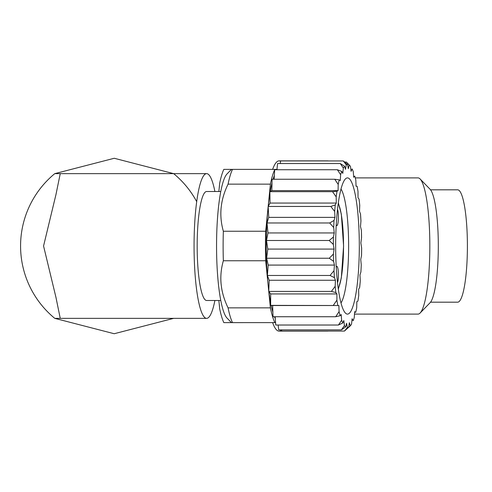 <?xml version="1.0" encoding="UTF-8"?>
<svg xmlns="http://www.w3.org/2000/svg" width="492" height="492" viewBox="0 0 492 492"><rect width="100%" height="100%" fill="white"/><g stroke="black" fill="none" stroke-linecap="round" stroke-linejoin="round"><path stroke-width="0.74" d="M232.513 322.617A81.303 14.12 90 0 1 228.073 307.857C220.41 292.143 218.835 276.442 223.35 260.76A81.303 14.12 90 0 1 223.35 231.24C218.854 215.453 220.428 199.758 228.073 184.143A81.303 14.12 90 0 1 232.513 169.383L231.455 169.383L227.027 173.934A73.216 12.712 90 0 0 216.554 246A73.216 12.712 90 0 0 227.027 318.066L231.449 322.629L274.85 322.617A81.303 14.12 90 0 1 270.409 307.857L268.761 291.43L269.179 280.255L267.377 275.465L268.208 265.083L266.621 258.245L267.808 249.081L266.498 240.49L267.986 232.944L267.015 222.974L268.749 217.378L268.158 206.462L270.053 203.055L269.868 191.671L271.842 190.607L272.07 179.248L334.751 179.248L338.201 184.438L338.078 190.607L271.842 190.607M228.073 307.857L270.409 307.857M232.513 169.383L274.85 169.383A81.303 14.12 90 0 0 274.677 169.734A81.303 14.12 90 0 0 270.409 184.143L228.073 184.143M223.35 231.24L265.686 231.24A81.303 14.12 90 0 0 265.686 260.76L223.35 260.76M268.749 291.282L268.048 284.308A76.617 13.302 90 0 0 268.767 290.729M268.878 291.578A76.617 13.302 90 0 0 270.655 302.881M271.166 305.403A76.617 13.302 90 0 0 272.863 312.18M274.462 316.737A76.617 13.302 90 0 0 275.268 318.496M275.575 322.617L274.85 322.617M274.339 175.558A76.617 13.302 90 0 0 273.042 179.248M271.996 183.012A76.617 13.302 90 0 0 270.225 191.48M269.893 193.417A76.617 13.302 90 0 0 268.177 206.419L270.409 184.143M268.165 206.578A76.617 13.302 90 0 0 268.048 207.692L268.165 206.566M274.85 169.383L276.971 169.383M265.686 231.24L268.048 207.692A76.617 13.302 90 0 0 268.048 284.308L265.686 260.76M214.899 300.483A72.361 12.564 -90 0 1 206.634 318.361L54.778 318.361L60.245 318.361L55.959 297.383L43.56 246L55.94 194.66L60.245 173.639L54.778 173.639L114.249 158.27L173.658 173.639L60.245 173.639M54.778 318.361A93.646 93.646 0 0 1 54.778 173.639A93.646 93.646 0 0 0 54.778 318.361L114.187 333.73L173.658 318.361M206.634 318.361A72.361 12.564 -90 0 1 194.063 246A72.361 12.564 -90 0 1 206.634 173.639A72.361 12.564 -90 0 1 214.899 191.517M220.773 191.517L206.634 191.517A54.483 9.459 90 0 0 197.169 246A54.483 9.459 90 0 0 206.634 300.483L220.773 300.483M278.128 325.027L278.718 329.88L341.399 329.88L345.698 326.873L346.577 323.293L347.364 327.518L344.474 331.073L281.799 331.073L281.578 329.88A85.134 14.785 90 0 1 279.062 331.134A85.134 14.785 90 0 1 272.623 322.617M269.179 280.255L335.415 280.255L335.175 286.307L331.417 291.405L268.743 291.405L270.68 293.933L270.649 305.366L272.636 305.52L273.023 316.737L335.698 316.737L340.144 315.723L341.202 314.517L341.626 320.224L338.428 325.027L275.754 325.027L275.133 316.737M274.124 179.248L274.677 169.734L337.352 169.734L340.624 174.691L340.279 180.57L339.209 179.857L334.751 179.248M276.935 169.734L277.568 163.541L340.249 163.541L343.342 168.043L342.795 173.387L341.774 171.407L337.352 169.734M280.206 163.541L280.625 160.945L343.299 160.945L346.245 164.789L345.513 169.365L344.584 166.204L340.249 163.541M347.229 328.564L350.31 325.882L349.382 322.691L348.65 327.242L344.474 331.073M350.31 325.882A81.518 14.157 90 0 0 351.552 324.074L352.106 318.748L353.127 320.759A81.518 14.157 90 0 0 354.277 317.512L354.627 311.639L355.698 312.383A81.518 14.157 90 0 0 356.706 307.826L356.835 301.664L357.912 301.116A81.518 14.157 90 0 0 358.736 295.452L358.643 289.265L359.67 287.451A81.518 14.157 90 0 0 360.273 280.92L359.959 274.985L360.9 271.971A81.518 14.157 90 0 0 361.251 264.868L360.728 259.438L361.546 255.366A81.518 14.157 90 0 0 361.632 247.993L360.87 242.931L361.558 237.538A81.518 14.157 90 0 0 361.368 230.225L360.501 226.541L360.95 220.89A81.518 14.157 90 0 0 360.501 213.971L359.517 211.4L359.75 205.336A81.518 14.157 90 0 0 359.062 199.106L358.01 197.766L358.016 191.554A81.518 14.157 90 0 0 357.118 186.283L356.042 186.228L355.827 180.146A81.518 14.157 90 0 0 354.757 176.068L353.699 177.298L353.268 171.61A81.518 14.157 90 0 0 352.075 168.891L351.085 171.364L350.464 166.308A81.518 14.157 90 0 0 349.978 165.755A81.518 14.157 90 0 0 349.197 165.078L348.318 168.682L347.524 164.482L343.299 160.945M344.64 162.046L346.38 162.046L349.197 165.078M270.053 203.055L336.282 203.055L336.184 196.874L332.543 191.671L269.868 191.671M268.158 206.462L330.833 206.462L334.658 211.449L334.978 217.378L334.043 220.416L329.689 222.974L333.693 227.532L334.222 232.944L333.41 237.039L329.173 240.49L333.33 244.413L334.037 249.081L333.398 254.056L329.296 258.245L333.582 261.369L334.443 265.083L268.208 265.083M336.282 203.055L335.255 204.906L330.833 206.462M268.749 217.378L334.978 217.378M267.015 222.974L329.689 222.974M266.498 240.49L329.173 240.49M267.986 232.944L334.222 232.944M267.808 249.081L334.037 249.081M266.621 258.245L329.296 258.245M335.415 280.255L334.437 277.654L330.052 275.465L267.377 275.465M270.68 293.933L336.915 293.933L335.864 292.562L331.417 291.405M270.649 305.366L338.871 305.52L339.08 311.608L335.698 316.737M336.915 293.933L336.897 300.138L333.33 305.366M272.636 305.52L338.871 305.52M334.443 265.083L333.994 270.717L330.052 275.465M338.078 190.607L337.002 191.185L332.543 191.671M347.327 163.024L346.38 162.046M341.399 329.88L344.431 325.606L343.81 320.532L342.819 322.973L338.428 325.027M359.308 246A68.105 11.826 90 0 0 345.396 178.959A68.105 11.826 90 0 0 335.655 246A68.105 11.826 90 0 0 345.396 313.041A68.105 11.826 90 0 0 359.308 246M347.524 164.482A81.518 14.157 90 0 0 346.245 164.789M344.584 166.204A81.518 14.157 90 0 0 343.342 168.043M341.774 171.407A81.518 14.157 90 0 0 340.624 174.691M339.209 179.857A81.518 14.157 90 0 0 338.201 184.438M337.002 191.185A81.518 14.157 90 0 0 336.184 196.874M335.255 204.906A81.518 14.157 90 0 0 334.658 211.449M334.043 220.416A81.518 14.157 90 0 0 333.693 227.532M333.41 237.039A81.518 14.157 90 0 0 333.33 244.413M333.398 254.056A81.518 14.157 90 0 0 333.582 261.369M333.994 270.717A81.518 14.157 90 0 0 334.437 277.654M335.175 286.307A81.518 14.157 90 0 0 335.864 292.562M336.897 300.138A81.518 14.157 90 0 0 337.795 305.434M339.08 311.608A81.518 14.157 90 0 0 340.144 315.723M341.626 320.224A81.518 14.157 90 0 0 342.819 322.973M344.431 325.606A81.518 14.157 90 0 0 345.698 326.873M347.364 327.518A81.518 14.157 90 0 0 348.65 327.242M337.524 282.734A8.512 1.476 90 0 0 338.404 274.948A8.512 1.476 90 0 0 336.928 266.43A8.512 1.476 90 0 0 336.251 267.371M336.251 224.629A8.512 1.476 90 0 0 336.928 225.57A8.512 1.476 90 0 0 338.404 217.052A8.512 1.476 90 0 0 337.524 209.266M340.999 302.955A58.886 10.227 90 0 0 348.625 246A58.886 10.227 90 0 0 340.999 189.045M218.86 191.517L219.709 183.061A81.727 14.194 90 0 1 223.823 169.383L231.437 169.383M231.437 322.617L223.823 322.617A81.727 14.194 90 0 1 219.709 308.939L218.86 300.483M196.702 201.658A93.646 93.646 0 0 0 173.658 173.639L206.634 173.639M272.623 169.383A85.134 14.785 90 0 1 279.062 160.866A85.134 14.785 90 0 1 280.563 161.308M328.244 331.073A85.134 14.785 90 0 1 327.69 331.134L279.062 331.134M279.062 160.866L327.69 160.866A85.134 14.785 90 0 1 328.318 160.945M355.261 177.895L418.009 177.895A68.105 11.826 90 0 1 420.1 178.959A68.105 11.826 90 0 1 429.836 246A68.105 11.826 90 0 1 420.1 313.041A68.105 11.826 90 0 1 418.009 314.105L354.48 314.105M420.1 178.959L430.063 189.242A57.662 10.012 90 0 1 438.311 246A57.662 10.012 90 0 1 430.063 302.758L420.1 313.041M430.549 189.814L457.646 189.814A56.186 9.754 90 0 1 467.4 246A56.186 9.754 90 0 1 457.646 302.186L430.549 302.186M338.238 288.503A44.864 7.792 90 0 0 343.533 246A44.864 7.792 90 0 0 338.238 203.497M349.978 165.755L347.321 163.018M338.336 202.821L341.325 214.106L343.588 246L341.325 277.894L338.336 289.179"/></g></svg>
